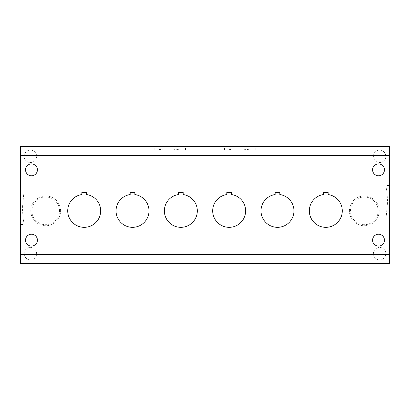 <?xml version="1.0" encoding="UTF-8"?>
<svg xmlns="http://www.w3.org/2000/svg" width="410" height="410" viewBox="0 0 410 410"><rect width="100%" height="100%" fill="white"/><g stroke="black" fill="none" stroke-linecap="round" stroke-linejoin="round"><path stroke-width="0.31" stroke-dasharray="2.05 1.54" d="M389.5 202.812L389.5 185.474L389.5 202.812M386.005 202.812L386.005 185.474L386.005 202.812M386.005 218.914L387.491 202.812A87.858 87.858 0 0 0 386.005 186.704M155.282 150.173A87.858 87.858 0 0 1 169.858 148.953L184.433 150.173L155.282 150.173L184.433 150.173M389.5 263.574L20.5 263.574L20.5 146.426L389.5 146.426L389.5 263.574M385.841 156.312A6.222 6.222 0 0 0 376.503 150.921A6.222 6.222 0 0 0 376.503 161.704A6.222 6.222 0 0 0 385.841 156.312A6.222 6.222 0 0 0 376.503 150.921A6.222 6.222 0 0 0 376.503 161.704A6.222 6.222 0 0 0 385.841 156.312M36.608 156.312A6.222 6.222 0 0 0 27.27 150.921A6.222 6.222 0 0 0 27.27 161.704A6.222 6.222 0 0 0 36.608 156.312A6.222 6.222 0 0 0 27.27 150.921A6.222 6.222 0 0 0 27.27 161.704A6.222 6.222 0 0 0 36.608 156.312M36.608 253.687A6.222 6.222 0 0 0 27.27 248.296A6.222 6.222 0 0 0 27.27 259.079A6.222 6.222 0 0 0 36.608 253.687A6.222 6.222 0 0 0 27.27 248.296A6.222 6.222 0 0 0 27.27 259.079A6.222 6.222 0 0 0 36.608 253.687M385.841 253.687A6.222 6.222 0 0 0 376.503 248.296A6.222 6.222 0 0 0 376.503 259.079A6.222 6.222 0 0 0 385.841 253.687A6.222 6.222 0 0 0 376.503 248.296A6.222 6.222 0 0 0 376.503 259.079A6.222 6.222 0 0 0 385.841 253.687M349.412 210.858A14.898 14.898 0 0 1 371.762 197.953A14.898 14.898 0 0 1 371.762 223.763A14.898 14.898 0 0 1 349.412 210.858A14.898 14.898 0 0 1 371.762 197.953A14.898 14.898 0 0 1 371.762 223.763A14.898 14.898 0 0 1 349.412 210.858M60.588 210.858A14.898 14.898 0 0 0 38.238 197.953A14.898 14.898 0 0 0 38.238 223.763A14.898 14.898 0 0 0 60.588 210.858A14.898 14.898 0 0 0 38.238 197.953A14.898 14.898 0 0 0 38.238 223.763A14.898 14.898 0 0 0 60.588 210.858M169.858 146.426L185.51 146.426L169.858 146.426M240.142 146.426L255.794 146.426L240.142 146.426M20.5 207.188L20.5 224.526L20.5 207.188M240.142 150.173L255.794 150.173L240.142 150.173M225.567 150.173A87.858 87.858 0 0 1 240.142 148.953L254.718 150.173M169.858 150.173L185.51 150.173L169.858 150.173M23.995 207.188L23.995 224.526L23.995 207.188M23.995 191.086L22.509 207.188A87.858 87.858 0 0 0 23.995 223.296M81.851 192.551L81.851 194.55A16.472 16.472 0 0 0 70.335 219.765A16.472 16.472 0 0 0 98.057 219.765A16.472 16.472 0 0 0 86.541 194.55L86.541 192.551L81.851 192.551M323.459 192.551L323.459 194.55A16.472 16.472 0 0 0 311.943 219.765A16.472 16.472 0 0 0 339.664 219.765A16.472 16.472 0 0 0 328.149 194.55L328.149 192.551L323.459 192.551M275.141 192.551L275.141 194.55A16.472 16.472 0 0 0 263.625 219.765A16.472 16.472 0 0 0 291.341 219.765A16.472 16.472 0 0 0 279.825 194.55L279.825 192.551L275.141 192.551M226.817 192.551L226.817 194.55A16.472 16.472 0 0 0 215.301 219.765A16.472 16.472 0 0 0 243.017 219.765A16.472 16.472 0 0 0 231.501 194.55L231.501 192.551L226.817 192.551M178.499 192.551L178.499 194.55A16.472 16.472 0 0 0 166.983 219.765A16.472 16.472 0 0 0 194.699 219.765A16.472 16.472 0 0 0 183.183 194.55L183.183 192.551L178.499 192.551M130.175 192.551L130.175 194.55A16.472 16.472 0 0 0 118.659 219.765A16.472 16.472 0 0 0 146.375 219.765A16.472 16.472 0 0 0 134.859 194.55L134.859 192.551L130.175 192.551M59.522 210.858A13.837 13.837 0 0 0 38.765 198.876A13.837 13.837 0 0 0 38.765 222.84A13.837 13.837 0 0 0 59.522 210.858M378.153 210.858A13.837 13.837 0 0 1 364.316 224.695A13.837 13.837 0 0 1 350.478 210.858A13.837 13.837 0 0 1 364.316 197.02A13.837 13.837 0 0 1 378.153 210.858M37.412 169.858A5.93 5.93 0 0 0 28.515 164.723A5.93 5.93 0 0 0 28.515 174.993A5.93 5.93 0 0 0 37.412 169.858M384.447 240.142A5.93 5.93 0 0 0 375.555 235.007A5.93 5.93 0 0 0 375.555 245.277A5.93 5.93 0 0 0 384.447 240.142M384.447 169.858A5.93 5.93 0 0 0 375.555 164.723A5.93 5.93 0 0 0 375.555 174.993A5.93 5.93 0 0 0 384.447 169.858M37.412 240.142A5.93 5.93 0 0 0 28.515 235.007A5.93 5.93 0 0 0 28.515 245.277A5.93 5.93 0 0 0 37.412 240.142M389.5 185.474L386.005 185.474M389.5 220.144L386.005 220.144M255.794 150.173L255.794 146.426M224.49 150.173L224.49 146.426M185.51 150.173L185.51 146.426M154.206 150.173L154.206 146.426M20.5 224.526L23.995 224.526M20.5 189.856L23.995 189.856"/><path stroke-width="0.61" d="M20.5 155.492L389.5 155.492L389.5 146.426L20.5 146.426L20.5 263.574L389.5 263.574L389.5 254.507L20.5 254.507M37.412 240.142A5.93 5.93 0 0 0 28.515 235.007A5.93 5.93 0 0 0 28.515 245.277A5.93 5.93 0 0 0 37.412 240.142M384.447 169.858A5.93 5.93 0 0 0 375.555 164.723A5.93 5.93 0 0 0 375.555 174.993A5.93 5.93 0 0 0 384.447 169.858M384.447 240.142A5.93 5.93 0 0 0 375.555 235.007A5.93 5.93 0 0 0 375.555 245.277A5.93 5.93 0 0 0 384.447 240.142M37.412 169.858A5.93 5.93 0 0 0 28.515 164.723A5.93 5.93 0 0 0 28.515 174.993A5.93 5.93 0 0 0 37.412 169.858M130.175 194.55A16.472 16.472 0 0 0 118.659 219.765A16.472 16.472 0 0 0 146.375 219.765A16.472 16.472 0 0 0 134.859 194.55L134.859 192.551L130.175 192.551L130.175 194.55M178.499 194.55A16.472 16.472 0 0 0 166.983 219.765A16.472 16.472 0 0 0 194.699 219.765A16.472 16.472 0 0 0 183.183 194.55L183.183 192.551L178.499 192.551L178.499 194.55M226.817 194.55A16.472 16.472 0 0 0 215.301 219.765A16.472 16.472 0 0 0 243.017 219.765A16.472 16.472 0 0 0 231.501 194.55L231.501 192.551L226.817 192.551L226.817 194.55M275.141 194.55A16.472 16.472 0 0 0 263.625 219.765A16.472 16.472 0 0 0 291.341 219.765A16.472 16.472 0 0 0 279.825 194.55L279.825 192.551L275.141 192.551L275.141 194.55M323.459 194.55A16.472 16.472 0 0 0 311.943 219.765A16.472 16.472 0 0 0 339.664 219.765A16.472 16.472 0 0 0 328.149 194.55L328.149 192.551L323.459 192.551L323.459 194.55M81.851 194.55A16.472 16.472 0 0 0 70.335 219.765A16.472 16.472 0 0 0 98.057 219.765A16.472 16.472 0 0 0 86.541 194.55L86.541 192.551L81.851 192.551L81.851 194.55M389.5 155.492L389.5 254.507"/></g></svg>
